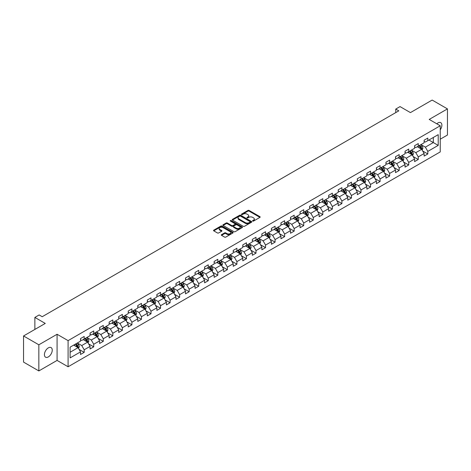 <?xml version="1.0" encoding="UTF-8"?>
<svg xmlns="http://www.w3.org/2000/svg" width="471" height="471" viewBox="0 0 471 471"><rect width="100%" height="100%" fill="white"/><g stroke="black" fill="none" stroke-linecap="round" stroke-linejoin="round"><path stroke-width="0.71" d="M252.709 221.064A0.595 0.341 0 0 0 253.551 221.064L259.933 217.378A0.848 0.489 0 0 0 260.18 217.031A0.848 0.489 0 0 0 259.933 216.684L249.124 210.443A0.848 0.489 0 0 0 247.923 210.443L241.541 214.128A0.595 0.341 0 0 0 242.382 214.611L243.207 214.134A2.72 1.572 0 0 1 247.051 214.134L247.952 214.658A2.72 1.572 0 0 1 248.747 215.765A2.72 1.572 0 0 1 247.952 216.878L247.128 217.349A0.595 0.341 0 0 0 247.964 217.838L248.794 217.361A2.72 1.572 0 0 1 252.633 217.361L253.539 217.879A2.72 1.572 0 0 1 254.334 218.991A2.72 1.572 0 0 1 253.539 220.098L252.709 220.575A0.595 0.341 0 0 0 252.709 221.064L252.709 220.575M48.33 356.912A5.54 3.197 120 0 0 51.951 352.037A5.54 3.197 120 0 0 51.098 347.598A5.54 3.197 120 0 0 48.33 347.869A5.54 3.197 120 0 0 44.716 352.75A5.54 3.197 120 0 0 45.563 357.189A5.54 3.197 120 0 0 48.33 356.912M440.232 129.819A5.54 3.197 120 0 0 440.732 122.643A5.54 3.197 120 0 0 437.965 122.919A5.54 3.197 120 0 0 436.8 123.796M221.553 234.646A0.848 0.489 0 0 0 221.305 234.994A0.848 0.489 0 0 0 221.553 235.341L224.59 237.09A0.848 0.489 0 0 0 225.792 237.09L232.874 232.998A0.848 0.489 0 0 0 233.127 232.65A0.848 0.489 0 0 0 232.874 232.303L222.065 226.062A0.848 0.489 0 0 0 220.864 226.062L213.775 230.154A0.848 0.489 0 0 0 213.528 230.502A0.848 0.489 0 0 0 213.775 230.849L217.443 232.962A0.848 0.489 0 0 0 218.644 232.962L221.676 231.214A0.848 0.489 0 0 0 221.923 230.867A0.848 0.489 0 0 0 221.676 230.519L219.857 229.471A2.273 1.313 0 0 1 219.192 228.541A2.273 1.313 0 0 1 220.593 227.328A2.273 1.313 0 0 1 223.071 227.617L230.189 231.726A2.273 1.313 0 0 1 230.855 232.65A2.273 1.313 0 0 1 229.454 233.863A2.273 1.313 0 0 1 226.975 233.581L225.792 232.892A0.848 0.489 0 0 0 224.59 232.892L221.553 234.646L221.553 235.341M440.232 139.204L447.45 135.036L447.45 108.895L432.154 100.064L410.429 112.604L400.032 106.599L395.746 109.072L398.807 110.838L42.213 316.712L39.152 314.946L34.872 317.419L34.872 329.429M38.846 344.796L38.846 370.936L57.079 360.409L57.079 334.269L38.846 344.796L23.55 335.964L45.269 323.424L34.872 317.419M57.079 334.269L68.095 340.627L440.232 125.781L440.232 151.921L68.095 366.768L68.095 340.627M447.45 108.895L429.216 119.422L440.232 125.781M243.266 226.304A0.848 0.489 0 0 0 244.467 226.304L251.555 222.212A0.848 0.489 0 0 0 251.802 221.87A0.848 0.489 0 0 0 251.555 221.523L240.746 215.282A0.848 0.489 0 0 0 239.545 215.282L232.456 219.374A0.848 0.489 0 0 0 232.209 219.716A0.848 0.489 0 0 0 232.456 220.063L243.266 226.304M230.619 221.187A0.595 0.341 0 0 1 231.226 221.276L242.206 227.611L235.129 231.697A0.848 0.489 0 0 1 233.928 231.697L223.119 225.456L223.119 224.761A0.848 0.489 0 0 0 222.865 225.109A0.848 0.489 0 0 0 223.119 225.456M223.119 224.761L226.151 223.013A0.848 0.489 0 0 1 227.352 223.013L231.738 225.544A0.848 0.489 0 0 0 232.939 225.544L234.947 224.384A0.848 0.489 0 0 0 235.2 224.037A0.848 0.489 0 0 0 234.947 223.69L230.384 221.052A0.595 0.341 0 0 1 231.226 220.569L242.218 226.916A0.848 0.489 0 0 1 242.465 227.257A0.848 0.489 0 0 1 242.218 227.605L242.218 226.916M38.846 370.936L23.55 362.105L23.55 335.964M79.075 349.405L84.185 352.355L84.185 349.776L90.061 346.385L90.061 348.964L93.729 346.844L93.729 344.266L99.605 340.874L99.605 343.453L103.279 341.334L103.279 338.755L109.148 335.364L109.148 337.942L112.822 335.823L112.822 333.244L118.698 329.853L118.698 332.432L122.366 330.312L122.366 327.734L128.242 324.342L128.242 326.921L131.909 324.802L131.909 322.223L137.785 318.832L137.785 321.41L141.459 319.291L141.459 316.712L147.329 313.321L147.329 315.9L151.003 313.78L151.003 311.201L156.872 307.81L156.872 310.389L160.546 308.269L160.546 305.691L166.422 302.3L166.422 304.878L170.09 302.759L170.09 300.18L175.966 296.789L175.966 299.368L179.639 297.248L179.639 294.669L185.509 291.278L185.509 293.857L189.183 291.737L189.183 289.159L195.053 285.767L195.053 288.346L198.727 286.227L198.727 283.648L204.602 280.257L204.602 282.835L208.27 280.716L208.27 278.137L214.146 274.746L214.146 277.325L217.82 275.205L217.82 272.627L223.69 269.235L223.69 271.814L227.363 269.695L227.363 267.116L233.233 263.725L233.233 266.303L236.907 264.184L236.907 261.605L242.783 258.214L242.783 260.793L246.451 258.673L246.451 256.094L252.326 252.703L252.326 255.282L256 253.162L256 250.584L261.87 247.193L261.87 249.771L265.544 247.652L265.544 245.073L271.414 241.682L271.414 244.261L275.088 242.141L275.088 239.562L280.963 236.171L280.963 238.75L284.631 236.63L284.631 234.052L290.507 230.66L290.507 233.239L294.181 231.12L294.181 228.541L300.051 225.15L300.051 227.728L303.724 225.609L303.724 223.03L309.594 219.639L309.594 222.218L313.268 220.098L313.268 217.52L319.144 214.128L319.144 216.707L322.812 214.588L322.812 212.009L328.687 208.618L328.687 211.196L332.361 209.077L332.361 206.498L338.231 203.107L338.231 205.686L341.905 203.566L341.905 200.987L347.775 197.596L347.775 200.175L351.448 198.055L351.448 195.477L357.324 192.086L357.324 194.664L360.992 192.545L360.992 189.966L366.868 186.575L366.868 189.154L370.536 187.034L370.536 184.455L376.411 181.064L376.411 183.643L380.085 181.523L380.085 178.945L385.955 175.553L385.955 178.132L389.629 176.013L389.629 173.434L395.505 170.043L395.505 172.621L399.173 170.502L399.173 167.923L405.048 164.532L405.048 167.111L408.716 164.991L408.716 162.413L414.592 159.021L414.592 161.6L418.266 159.481L418.266 156.902L424.135 153.511L424.135 156.089L427.809 153.97L427.809 151.391L438.213 145.386L438.213 134.647L433.314 137.473L433.314 142.56L438.213 145.386M84.185 352.355L80.517 354.475L80.517 351.896L70.114 357.901L70.114 347.162L80.517 341.157L80.517 338.578L84.185 336.459L84.185 339.038L90.061 335.646L90.061 333.068L93.729 330.948L93.729 333.527L99.605 330.136L99.605 327.557L103.279 325.437L103.279 328.016L109.148 324.625L109.148 322.046L112.822 319.927L112.822 322.505L118.698 319.114L118.698 316.536L122.366 314.416L122.366 316.995L128.242 313.604L128.242 311.025L131.909 308.905L131.909 311.484L137.785 308.093L137.785 305.514L141.459 303.395L141.459 305.973L147.329 302.582L147.329 300.003L151.003 297.884L151.003 300.463L156.872 297.071L156.872 294.493L160.546 292.373L160.546 294.952L166.422 291.561L166.422 288.982L170.09 286.863L170.09 289.441L175.966 286.05L175.966 283.471L179.639 281.352L179.639 283.931L185.509 280.539L185.509 277.961L189.183 275.841L189.183 278.42L195.053 275.029L195.053 272.45L198.727 270.33L198.727 272.909L204.602 269.518L204.602 266.939L208.27 264.82L208.27 267.398L214.146 264.007L214.146 261.429L217.82 259.309L217.82 261.888L223.69 258.497L223.69 255.918L227.363 253.798L227.363 256.377L233.233 252.986L233.233 250.407L236.907 248.288L236.907 250.866L242.783 247.475L242.783 244.896L246.451 242.777L246.451 245.356L252.326 241.964L252.326 239.386L256 237.266L256 239.845L261.87 236.454L261.87 233.875L265.544 231.756L265.544 234.334L271.414 230.943L271.414 228.364L275.088 226.245L275.088 228.824L280.963 225.432L280.963 222.854L284.631 220.734L284.631 223.313L290.507 219.922L290.507 217.343L294.181 215.223L294.181 217.802L300.051 214.411L300.051 211.832L303.724 209.713L303.724 212.291L309.594 208.9L309.594 206.322L313.268 204.202L313.268 206.781L319.144 203.39L319.144 200.811L322.812 198.691L322.812 201.27L328.687 197.879L328.687 195.3L332.361 193.181L332.361 195.759L338.231 192.368L338.231 189.789L341.905 187.67L341.905 190.249L347.775 186.857L347.775 184.279L351.448 182.159L351.448 184.738L357.324 181.347L357.324 178.768L360.992 176.649L360.992 179.227L366.868 175.836L366.868 173.257L370.536 171.138L370.536 173.717L376.411 170.325L376.411 167.747L380.085 165.627L380.085 168.206L385.955 164.815L385.955 162.236L389.629 160.116L389.629 162.695L395.505 159.304L395.505 156.725L399.173 154.606L399.173 157.184L405.048 153.793L405.048 151.215L408.716 149.095L408.716 151.674L414.592 148.283L414.592 145.704L418.266 143.584L418.266 146.163L424.135 142.772L424.135 140.193L427.809 138.074L427.809 140.652L438.213 134.647M83.208 339.603L87.612 342.146L81.736 345.537L77.332 342.994M80.517 339.744L81.736 340.451L84.185 339.038M81.736 345.537L84.185 349.776M87.612 342.146L90.061 346.385M92.752 334.092L97.156 336.635L91.286 340.027L86.876 337.483M90.061 334.233L91.286 334.94L93.729 333.527M91.286 340.027L93.729 344.266M97.156 336.635L99.605 340.874M102.295 328.581L106.705 331.125L100.829 334.516L96.425 331.973M99.605 328.723L100.829 329.429L103.279 328.016M100.829 334.516L103.279 338.755M106.705 331.125L109.148 335.364M111.845 323.071L116.249 325.614L110.373 329.005L105.969 326.462M109.148 323.212L110.373 323.918L112.822 322.505M110.373 329.005L112.822 333.244M116.249 325.614L118.698 329.853M121.388 317.56L125.792 320.103L119.917 323.495L115.513 320.951M118.698 317.701L119.917 318.408L122.366 316.995M119.917 323.495L122.366 327.734M125.792 320.103L128.242 324.342M130.932 312.049L135.336 314.593L129.466 317.984L125.056 315.44M128.242 312.191L129.466 312.897L131.909 311.484M129.466 317.984L131.909 322.223M135.336 314.593L137.785 318.832M140.476 306.539L144.885 309.082L139.01 312.473L134.606 309.93M137.785 306.68L139.01 307.386L141.459 305.973M139.01 312.473L141.459 316.712M144.885 309.082L147.329 313.321M150.025 301.028L154.429 303.571L148.553 306.962L144.15 304.419M147.329 301.169L148.553 301.876L151.003 300.463M148.553 306.962L151.003 311.201M154.429 303.571L156.872 307.81M159.569 295.517L163.973 298.061L158.097 301.452L153.693 298.908M156.872 295.658L158.097 296.365L160.546 294.952M158.097 301.452L160.546 305.691M163.973 298.061L166.422 302.3M169.113 290.006L173.516 292.55L167.647 295.941L163.237 293.398M166.422 290.148L167.647 290.854L170.09 289.441M167.647 295.941L170.09 300.18M173.516 292.55L175.966 296.789M178.656 284.496L183.066 287.039L177.19 290.43L172.786 287.887M175.966 284.637L177.19 285.344L179.639 283.931M177.19 290.43L179.639 294.669M183.066 287.039L185.509 291.278M188.2 278.985L192.61 281.528L186.734 284.92L182.33 282.376M185.509 279.126L186.734 279.833L189.183 278.42M186.734 284.92L189.183 289.159M192.61 281.528L195.053 285.767M197.749 273.474L202.153 276.018L196.277 279.409L191.874 276.866M195.053 273.616L196.277 274.322L198.727 272.909M196.277 279.409L198.727 283.648M202.153 276.018L204.602 280.257M207.293 267.964L211.697 270.507L205.827 273.898L201.417 271.355M204.602 268.105L205.827 268.811L208.27 267.398M205.827 273.898L208.27 278.137M211.697 270.507L214.146 274.746M216.837 262.453L221.246 264.996L215.371 268.388L210.967 265.844M214.146 262.594L215.371 263.301L217.82 261.888M215.371 268.388L217.82 272.627M221.246 264.996L223.69 269.235M226.38 256.942L230.79 259.486L224.914 262.877L220.51 260.333M223.69 257.084L224.914 257.79L227.363 256.377M224.914 262.877L227.363 267.116M230.79 259.486L233.233 263.725M235.93 251.432L240.334 253.975L234.458 257.366L230.054 254.823M233.233 251.573L234.458 252.279L236.907 250.866M234.458 257.366L236.907 261.605M240.334 253.975L242.783 258.214M245.473 245.921L249.877 248.464L244.007 251.855L239.598 249.312M242.783 246.062L244.007 246.769L246.451 245.356M244.007 251.855L246.451 256.094M249.877 248.464L252.326 252.703M255.017 240.41L259.427 242.954L253.551 246.345L249.147 243.801M252.326 240.551L253.551 241.258L256 239.845M253.551 246.345L256 250.584M259.427 242.954L261.87 247.193M264.561 234.899L268.97 237.443L263.095 240.834L258.691 238.291M261.87 235.041L263.095 235.747L265.544 234.334M263.095 240.834L265.544 245.073M268.97 237.443L271.414 241.682M274.11 229.389L278.514 231.932L272.638 235.323L268.235 232.78M271.414 229.53L272.638 230.237L275.088 228.824M272.638 235.323L275.088 239.562M278.514 231.932L280.963 236.171M283.654 223.878L288.058 226.421L282.188 229.813L277.778 227.269M280.963 224.019L282.188 224.726L284.631 223.313M282.188 229.813L284.631 234.052M288.058 226.421L290.507 230.66M293.197 218.367L297.601 220.911L291.732 224.302L287.328 221.759M290.507 218.509L291.732 219.215L294.181 217.802M291.732 224.302L294.181 228.541M297.601 220.911L300.051 225.15M302.741 212.857L307.151 215.4L301.275 218.791L296.871 216.248M300.051 212.998L301.275 213.704L303.724 212.291M301.275 218.791L303.724 223.03M307.151 215.4L309.594 219.639M312.291 207.346L316.695 209.889L310.819 213.281L306.415 210.737M309.594 207.487L310.819 208.194L313.268 206.781M310.819 213.281L313.268 217.52M316.695 209.889L319.144 214.128M321.834 201.835L326.238 204.379L320.368 207.77L315.959 205.226M319.144 201.977L320.368 202.683L322.812 201.27M320.368 207.77L322.812 212.009M326.238 204.379L328.687 208.618M331.378 196.325L335.782 198.868L329.912 202.259L325.508 199.716M328.687 196.466L329.912 197.172L332.361 195.759M329.912 202.259L332.361 206.498M335.782 198.868L338.231 203.107M340.922 190.814L345.331 193.357L339.456 196.748L335.052 194.205M338.231 190.955L339.456 191.662L341.905 190.249M339.456 196.748L341.905 200.987M345.331 193.357L347.775 197.596M350.471 185.303L354.875 187.847L348.999 191.238L344.595 188.694M347.775 185.444L348.999 186.151L351.448 184.738M348.999 191.238L351.448 195.477M354.875 187.847L357.324 192.086M360.015 179.792L364.419 182.336L358.549 185.727L354.139 183.184M357.324 179.934L358.549 180.64L360.992 179.227M358.549 185.727L360.992 189.966M364.419 182.336L366.868 186.575M369.558 174.282L373.962 176.825L368.092 180.216L363.689 177.673M366.868 174.423L368.092 175.13L370.536 173.717M368.092 180.216L370.536 184.455M373.962 176.825L376.411 181.064M379.102 168.771L383.512 171.314L377.636 174.706L373.232 172.162M376.411 168.912L377.636 169.619L380.085 168.206M377.636 174.706L380.085 178.945M383.512 171.314L385.955 175.553M388.652 163.26L393.055 165.804L387.18 169.195L382.776 166.652M385.955 163.402L387.18 164.108L389.629 162.695M387.18 169.195L389.629 173.434M393.055 165.804L395.505 170.043M398.195 157.75L402.599 160.293L396.729 163.684L392.319 161.141M395.505 157.891L396.729 158.597L399.173 157.184M396.729 163.684L399.173 167.923M402.599 160.293L405.048 164.532M407.739 152.239L412.143 154.782L406.273 158.174L401.863 155.63M405.048 152.38L406.273 153.087L408.716 151.674M406.273 158.174L408.716 162.413M412.143 154.782L414.592 159.021M417.282 146.728L421.692 149.272L415.816 152.663L411.413 150.119M414.592 146.87L415.816 147.576L418.266 146.163M415.816 152.663L418.266 156.902M421.692 149.272L424.135 153.511M428.91 140.017L433.314 142.56L425.36 147.152L420.956 144.609M424.135 141.359L425.36 142.065L427.809 140.652M425.36 147.152L427.809 151.391M57.079 360.409L68.095 366.768M395.746 109.072L395.746 112.604M70.114 352.249L78.068 347.657L73.664 345.113M78.068 347.657L80.517 351.896M422.699 151.02L427.809 153.97M413.155 156.531L418.266 159.481M403.612 162.042L408.716 164.991M394.062 167.552L399.173 170.502M384.519 173.063L389.629 176.013M374.975 178.574L380.085 181.523M365.431 184.084L370.536 187.034M355.882 189.595L360.992 192.545M346.338 195.106L351.448 198.055M336.794 200.617L341.905 203.566M327.251 206.127L332.361 209.077M317.701 211.638L322.812 214.588M308.158 217.149L313.268 220.098M298.614 222.659L303.724 225.609M289.07 228.17L294.181 231.12M279.521 233.681L284.631 236.63M269.977 239.191L275.088 242.141M260.434 244.702L265.544 247.652M250.89 250.213L256 253.162M241.346 255.724L246.451 258.673M231.797 261.234L236.907 264.184M222.253 266.745L227.363 269.695M212.709 272.256L217.82 275.205M203.166 277.766L208.27 280.716M193.616 283.277L198.727 286.227M184.073 288.788L189.183 291.737M174.529 294.298L179.639 297.248M164.985 299.809L170.09 302.759M155.436 305.32L160.546 308.269M145.892 310.831L151.003 313.78M136.349 316.341L141.459 319.291M126.805 321.852L131.909 324.802M117.255 327.363L122.366 330.312M107.712 332.873L112.822 335.823M98.168 338.384L103.279 341.334M88.625 343.895L93.729 346.844M252.951 221.146L253.539 220.805A2.72 1.572 0 0 0 254.334 219.698L254.334 218.991M248.747 215.765L248.747 216.472A2.72 1.572 0 0 1 247.952 217.584L247.363 217.92M259.921 217.384L249.124 211.149A0.848 0.489 0 0 0 247.923 211.149L241.776 214.694M251.555 221.523L251.555 222.212L240.746 215.989A0.848 0.489 0 0 0 239.545 215.989L232.468 220.069L232.456 219.374M250.054 222.112A0.595 0.341 0 0 0 250.054 221.623L240.563 216.148A0.595 0.341 0 0 0 239.721 216.148L238.85 216.648A2.72 1.572 0 0 0 238.055 217.761A2.72 1.572 0 0 0 238.85 218.868L245.338 222.612A2.72 1.572 0 0 0 249.183 222.612L250.054 222.112L250.054 222.818A0.595 0.341 0 0 0 250.225 222.577L250.225 221.87M238.055 217.761L238.055 218.467A2.72 1.572 0 0 0 238.85 219.574L238.85 218.868M250.054 222.818L249.183 223.319A2.72 1.572 0 0 1 245.338 223.319L238.85 219.574M223.13 225.462L226.151 223.719L226.151 223.013M235.2 224.037L235.2 224.744A0.848 0.489 0 0 1 234.947 225.091L232.939 226.251A0.848 0.489 0 0 1 231.738 226.251L227.352 223.719A0.848 0.489 0 0 0 226.151 223.719M236.283 228.17A2.273 1.313 0 0 0 238.762 228.453A2.273 1.313 0 0 0 240.163 227.24A2.273 1.313 0 0 0 239.498 226.315L236.99 224.867A0.848 0.489 0 0 0 235.788 224.867L233.775 226.027A0.848 0.489 0 0 0 233.528 226.374A0.848 0.489 0 0 0 233.775 226.722L236.283 228.17L236.283 228.877A2.273 1.313 0 0 0 238.762 229.159A2.273 1.313 0 0 0 240.163 227.946L240.163 227.24M233.528 226.374L233.528 227.081A0.848 0.489 0 0 0 233.775 227.428L233.775 226.722M236.283 228.877L233.775 227.428M230.855 232.65L230.855 233.357A2.273 1.313 0 0 1 229.454 234.57A2.273 1.313 0 0 1 226.975 234.287L225.792 233.598A0.848 0.489 0 0 0 224.59 233.598L221.564 235.347M219.192 228.541L219.192 229.247A2.273 1.313 0 0 0 219.857 230.178L219.857 229.471M221.664 231.22L219.857 230.178M232.862 233.004L222.065 226.769A0.848 0.489 0 0 0 220.864 226.769L213.787 230.855L213.775 230.154M422.175 150.108L422.899 148.271A2.29 1.325 -120 0 0 422.169 146.322L420.909 144.638M418.707 147.547L417.848 146.404M419.007 145.733L420.273 147.417A2.29 1.325 60 0 1 420.927 148.795L421.663 148.371A2.29 1.325 -120 0 0 421.009 146.993L419.743 145.309M419.172 145.639L420.574 147.505A1.166 0.677 60 0 1 420.786 147.865L421.663 148.371M412.631 155.618L413.355 153.787A2.29 1.325 -120 0 0 412.625 151.833L411.36 150.149M409.158 153.057L408.304 151.915M409.464 151.244L410.73 152.928A2.29 1.325 60 0 1 411.383 154.305L412.119 153.882A2.29 1.325 -120 0 0 411.46 152.504L410.2 150.82M409.623 151.15L411.024 153.022A1.166 0.677 60 0 1 411.236 153.375L412.119 153.882M403.082 161.129L403.812 159.298A2.29 1.325 -120 0 0 403.082 157.343L401.816 155.66M399.614 158.568L398.76 157.426M399.92 156.755L401.18 158.439A2.29 1.325 60 0 1 401.84 159.816L402.575 159.392A2.29 1.325 -120 0 0 401.916 158.015L400.656 156.331M400.079 156.66L401.48 158.533A1.166 0.677 60 0 1 401.692 158.886L402.575 159.392M393.538 166.64L394.268 164.809A2.29 1.325 -120 0 0 393.532 162.854L392.272 161.17M390.07 164.079L389.211 162.937M390.377 162.265L391.637 163.949A2.29 1.325 60 0 1 392.296 165.327L393.026 164.903A2.29 1.325 -120 0 0 392.372 163.525L391.107 161.841M390.536 162.171L391.937 164.043A1.166 0.677 60 0 1 392.149 164.397L393.026 164.903M383.995 172.15L384.719 170.319A2.29 1.325 -120 0 0 383.989 168.365L382.729 166.681M380.527 169.589L379.667 168.447M380.827 167.776L382.093 169.46A2.29 1.325 60 0 1 382.746 170.838L383.482 170.414A2.29 1.325 -120 0 0 382.829 169.036L381.563 167.352M380.992 167.682L382.393 169.554A1.166 0.677 60 0 1 382.605 169.907L383.482 170.414M374.451 177.661L375.175 175.83A2.29 1.325 -120 0 0 374.445 173.876L373.179 172.192M370.977 175.1L370.124 173.958M371.283 173.287L372.549 174.971A2.29 1.325 60 0 1 373.203 176.348L373.939 175.924A2.29 1.325 -120 0 0 373.279 174.547L372.019 172.863M371.442 173.193L372.844 175.065A1.166 0.677 60 0 1 373.056 175.418L373.939 175.924M364.901 183.172L365.631 181.341A2.29 1.325 -120 0 0 364.901 179.386L363.636 177.702M361.434 180.611L360.58 179.469M361.74 178.797L363 180.481A2.29 1.325 60 0 1 363.659 181.859L364.395 181.435A2.29 1.325 -120 0 0 363.736 180.057L362.476 178.374M361.899 178.703L363.3 180.576A1.166 0.677 60 0 1 363.512 180.929L364.395 181.435M355.358 188.683L356.088 186.852A2.29 1.325 -120 0 0 355.352 184.897L354.092 183.213M351.89 186.122L351.03 184.979M352.196 184.308L353.456 185.992A2.29 1.325 60 0 1 354.115 187.37L354.846 186.946A2.29 1.325 -120 0 0 354.192 185.568L352.926 183.884M352.355 184.214L353.756 186.086A1.166 0.677 60 0 1 353.968 186.439L354.846 186.946M345.814 194.193L346.538 192.362A2.29 1.325 -120 0 0 345.808 190.408L344.548 188.724M342.346 191.632L341.487 190.49M342.652 189.819L343.912 191.503A2.29 1.325 60 0 1 344.566 192.88L345.302 192.456A2.29 1.325 -120 0 0 344.648 191.079L343.383 189.395M342.811 189.725L344.213 191.597A1.166 0.677 60 0 1 344.425 191.95L345.302 192.456M336.27 199.704L336.995 197.873A2.29 1.325 -120 0 0 336.265 195.918L334.999 194.235M332.803 197.143L331.943 196.001M333.103 195.33L334.369 197.013A2.29 1.325 60 0 1 335.022 198.391L335.758 197.967A2.29 1.325 -120 0 0 335.099 196.59L333.839 194.906M333.262 195.235L334.663 197.108A1.166 0.677 60 0 1 334.875 197.461L335.758 197.967M326.721 205.215L327.451 203.384A2.29 1.325 -120 0 0 326.721 201.429L325.455 199.745M323.253 202.654L322.399 201.511M323.559 200.84L324.825 202.524A2.29 1.325 60 0 1 325.479 203.902L326.215 203.478A2.29 1.325 -120 0 0 325.555 202.1L324.295 200.416M323.718 200.746L325.12 202.618A1.166 0.677 60 0 1 325.331 202.972L326.215 203.478M317.177 210.725L317.907 208.894A2.29 1.325 -120 0 0 317.171 206.94L315.911 205.256M313.71 208.164L312.85 207.022M314.016 206.351L315.276 208.035A2.29 1.325 60 0 1 315.935 209.412L316.665 208.989A2.29 1.325 -120 0 0 316.012 207.611L314.746 205.927M314.175 206.257L315.576 208.129A1.166 0.677 60 0 1 315.788 208.482L316.665 208.989M307.634 216.236L308.358 214.405A2.29 1.325 -120 0 0 307.628 212.45L306.368 210.767M304.166 213.675L303.306 212.533M304.472 211.862L305.732 213.546A2.29 1.325 60 0 1 306.385 214.923L307.121 214.499A2.29 1.325 -120 0 0 306.468 213.122L305.202 211.438M304.631 211.767L306.032 213.64A1.166 0.677 60 0 1 306.244 213.993L307.121 214.499M298.09 221.747L298.814 219.916A2.29 1.325 -120 0 0 298.084 217.961L296.818 216.277M294.622 219.186L293.763 218.044M294.923 217.372L296.188 219.056A2.29 1.325 60 0 1 296.842 220.434L297.578 220.01A2.29 1.325 -120 0 0 296.918 218.632L295.658 216.948M295.082 217.278L296.483 219.15A1.166 0.677 60 0 1 296.695 219.504L297.578 220.01M288.54 227.257L289.271 225.426A2.29 1.325 -120 0 0 288.54 223.472L287.275 221.788M285.073 224.696L284.219 223.554M285.379 222.883L286.645 224.567A2.29 1.325 60 0 1 287.298 225.945L288.034 225.521A2.29 1.325 -120 0 0 287.375 224.143L286.115 222.459M285.538 222.789L286.939 224.661A1.166 0.677 60 0 1 287.151 225.014L288.034 225.521M278.997 232.768L279.727 230.937A2.29 1.325 -120 0 0 278.991 228.983L277.731 227.299M275.529 230.207L274.67 229.065M275.835 228.394L277.095 230.078A2.29 1.325 60 0 1 277.755 231.455L278.485 231.031A2.29 1.325 -120 0 0 277.831 229.654L276.565 227.97M275.994 228.3L277.395 230.172A1.166 0.677 60 0 1 277.607 230.525L278.485 231.031M269.453 238.279L270.177 236.448A2.29 1.325 -120 0 0 269.447 234.493L268.187 232.809M265.985 235.718L265.126 234.576M266.292 233.904L267.552 235.588A2.29 1.325 60 0 1 268.211 236.966L268.941 236.542A2.29 1.325 -120 0 0 268.287 235.164L267.022 233.481M266.451 233.81L267.852 235.683A1.166 0.677 60 0 1 268.064 236.036L268.941 236.542M259.91 243.79L260.634 241.959A2.29 1.325 -120 0 0 259.904 240.004L258.638 238.32M256.442 241.229L255.582 240.086M256.742 239.415L258.008 241.099A2.29 1.325 60 0 1 258.661 242.477L259.397 242.053A2.29 1.325 -120 0 0 258.738 240.675L257.478 238.991M256.901 239.321L258.302 241.193A1.166 0.677 60 0 1 258.514 241.546L259.397 242.053M250.36 249.3L251.09 247.469A2.29 1.325 -120 0 0 250.36 245.515L249.094 243.831M246.892 246.739L246.039 245.597M247.198 244.926L248.464 246.61A2.29 1.325 60 0 1 249.118 247.987L249.854 247.563A2.29 1.325 -120 0 0 249.194 246.186L247.934 244.502M247.357 244.832L248.759 246.704A1.166 0.677 60 0 1 248.971 247.057L249.854 247.563M240.816 254.811L241.546 252.98A2.29 1.325 -120 0 0 240.811 251.025L239.551 249.342M237.349 252.25L236.489 251.108M237.655 250.437L238.915 252.12A2.29 1.325 60 0 1 239.574 253.498L240.304 253.074A2.29 1.325 -120 0 0 239.651 251.697L238.385 250.013M237.814 250.342L239.215 252.215A1.166 0.677 60 0 1 239.427 252.568L240.304 253.074M231.273 260.322L231.997 258.491A2.29 1.325 -120 0 0 231.267 256.536L230.007 254.852M227.805 257.761L226.945 256.618M228.111 255.947L229.371 257.631A2.29 1.325 60 0 1 230.031 259.009L230.761 258.585A2.29 1.325 -120 0 0 230.107 257.207L228.841 255.523M228.27 255.853L229.671 257.725A1.166 0.677 60 0 1 229.883 258.079L230.761 258.585M221.729 265.832L222.453 264.001A2.29 1.325 -120 0 0 221.723 262.047L220.457 260.363M218.261 263.271L217.402 262.129M218.562 261.458L219.827 263.142A2.29 1.325 60 0 1 220.481 264.519L221.217 264.096A2.29 1.325 -120 0 0 220.563 262.718L219.298 261.034M218.721 261.364L220.122 263.236A1.166 0.677 60 0 1 220.334 263.589L221.217 264.096M212.18 271.343L212.91 269.512A2.29 1.325 -120 0 0 212.18 267.557L210.914 265.874M208.712 268.782L207.858 267.64M209.018 266.969L210.284 268.653A2.29 1.325 60 0 1 210.937 270.036L211.673 269.612A2.29 1.325 -120 0 0 211.014 268.229L209.754 266.545M209.177 266.874L210.578 268.747A1.166 0.677 60 0 1 210.79 269.1L211.673 269.612M202.636 276.854L203.366 275.023A2.29 1.325 -120 0 0 202.63 273.068L201.37 271.384M199.168 274.293L198.309 273.151M199.474 272.479L200.734 274.163A2.29 1.325 60 0 1 201.394 275.547L202.124 275.123A2.29 1.325 -120 0 0 201.47 273.739L200.21 272.055M199.633 272.385L201.035 274.257A1.166 0.677 60 0 1 201.247 274.611L202.124 275.123M193.092 282.365L193.822 280.533A2.29 1.325 -120 0 0 193.086 278.579L191.827 276.895M189.625 279.803L188.765 278.661M189.931 277.99L191.191 279.674A2.29 1.325 60 0 1 191.85 281.057L192.58 280.634A2.29 1.325 -120 0 0 191.927 279.25L190.661 277.566M190.09 277.896L191.491 279.768A1.166 0.677 60 0 1 191.703 280.121L192.58 280.634M183.549 287.875L184.273 286.044A2.29 1.325 -120 0 0 183.543 284.09L182.277 282.406M180.081 285.314L179.221 284.172M180.381 283.501L181.647 285.185A2.29 1.325 60 0 1 182.301 286.568L183.036 286.144A2.29 1.325 -120 0 0 182.383 284.761L181.117 283.077M180.54 283.407L181.941 285.279A1.166 0.677 60 0 1 182.153 285.632L183.036 286.144M173.999 293.386L174.729 291.555A2.29 1.325 -120 0 0 173.999 289.6L172.733 287.916M170.531 290.825L169.678 289.683M170.838 289.011L172.103 290.695A2.29 1.325 60 0 1 172.757 292.079L173.493 291.655A2.29 1.325 -120 0 0 172.833 290.271L171.574 288.588M170.997 288.917L172.398 290.79A1.166 0.677 60 0 1 172.61 291.143L173.493 291.655M164.456 298.897L165.186 297.066A2.29 1.325 -120 0 0 164.45 295.111L163.19 293.427M160.988 296.341L160.128 295.193M161.294 294.522L162.554 296.206A2.29 1.325 60 0 1 163.213 297.59L163.949 297.166A2.29 1.325 -120 0 0 163.29 295.782L162.03 294.098M161.453 294.428L162.854 296.3A1.166 0.677 60 0 1 163.066 296.653L163.949 297.166M154.912 304.407L155.642 302.576A2.29 1.325 -120 0 0 154.906 300.622L153.646 298.938M151.444 301.852L150.585 300.704M151.75 300.033L153.01 301.717A2.29 1.325 60 0 1 153.67 303.1L154.4 302.676A2.29 1.325 -120 0 0 153.746 301.293L152.48 299.609M151.909 299.939L153.31 301.811A1.166 0.677 60 0 1 153.522 302.164L154.4 302.676M145.368 309.918L146.092 308.087A2.29 1.325 -120 0 0 145.362 306.132L144.097 304.449M141.901 307.363L141.041 306.215M142.201 305.544L143.467 307.227A2.29 1.325 60 0 1 144.12 308.611L144.856 308.187A2.29 1.325 -120 0 0 144.203 306.804L142.937 305.12M142.36 305.449L143.761 307.322A1.166 0.677 60 0 1 143.973 307.675L144.856 308.187M135.819 315.429L136.549 313.598A2.29 1.325 -120 0 0 135.819 311.643L134.553 309.959M132.351 312.874L131.497 311.725M132.657 311.054L133.923 312.738A2.29 1.325 60 0 1 134.576 314.122L135.312 313.698A2.29 1.325 -120 0 0 134.653 312.314L133.393 310.63M132.816 310.96L134.217 312.832A1.166 0.677 60 0 1 134.429 313.186L135.312 313.698M126.275 320.939L127.005 319.108A2.29 1.325 -120 0 0 126.269 317.154L125.009 315.47M122.807 318.384L121.948 317.236M123.114 316.565L124.373 318.249A2.29 1.325 60 0 1 125.033 319.632L125.769 319.208A2.29 1.325 -120 0 0 125.109 317.825L123.849 316.141M123.272 316.471L124.674 318.343A1.166 0.677 60 0 1 124.886 318.696L125.769 319.208M116.731 326.456L117.462 324.619A2.29 1.325 -120 0 0 116.726 322.664L115.466 320.981M113.264 323.895L112.404 322.747M113.57 322.076L114.83 323.76A2.29 1.325 60 0 1 115.489 325.143L116.219 324.719A2.29 1.325 -120 0 0 115.566 323.336L114.3 321.652M113.729 321.981L115.13 323.854A1.166 0.677 60 0 1 115.342 324.207L116.219 324.719M107.188 331.967L107.912 330.13A2.29 1.325 -120 0 0 107.182 328.175L105.916 326.491M103.72 329.406L102.861 328.258M104.02 327.586L105.286 329.27A2.29 1.325 60 0 1 105.94 330.654L106.676 330.23A2.29 1.325 -120 0 0 106.022 328.846L104.756 327.162M104.179 327.492L105.581 329.364A1.166 0.677 60 0 1 105.792 329.718L106.676 330.23M97.638 337.477L98.368 335.64A2.29 1.325 -120 0 0 97.638 333.686L96.372 332.002M94.171 334.916L93.317 333.768M94.477 333.097L95.743 334.781A2.29 1.325 60 0 1 96.396 336.164L97.132 335.741A2.29 1.325 -120 0 0 96.473 334.357L95.213 332.673M94.636 333.003L96.037 334.875A1.166 0.677 60 0 1 96.249 335.228L97.132 335.741M88.095 342.988L88.825 341.151A2.29 1.325 -120 0 0 88.095 339.197L86.829 337.513M84.627 340.427L83.767 339.279M84.933 338.608L86.193 340.292A2.29 1.325 60 0 1 86.852 341.675L87.588 341.251A2.29 1.325 -120 0 0 86.929 339.868L85.669 338.184M85.092 338.514L86.493 340.386A1.166 0.677 60 0 1 86.705 340.739L87.588 341.251M78.551 348.499L79.281 346.662A2.29 1.325 -120 0 0 78.545 344.713L77.285 343.023M75.083 345.938L74.224 344.79M75.389 344.118L76.649 345.808A2.29 1.325 60 0 1 77.309 347.186L78.039 346.762A2.29 1.325 -120 0 0 77.385 345.384L76.119 343.695M75.548 344.03L76.95 345.897A1.166 0.677 60 0 1 77.162 346.25L78.039 346.762M34.872 326.091L34.872 324.825M253.539 220.805L253.539 220.098M247.128 217.838L247.128 217.349M247.952 217.584L247.952 216.878M241.541 214.611L241.541 214.128M247.923 211.149L247.923 210.443M249.124 211.149L249.124 210.443M259.933 217.378L259.933 216.684M239.545 215.989L239.545 215.282M240.746 215.989L240.746 215.282M245.338 223.319L245.338 222.612M249.183 223.319L249.183 222.612M227.352 223.719L227.352 223.013M231.738 226.251L231.738 225.544M232.939 226.251L232.939 225.544M234.947 225.091L234.947 224.384M231.226 221.276L231.226 220.569M224.59 233.598L224.59 232.892M225.792 233.598L225.792 232.892M226.975 234.287L226.975 233.581M221.676 231.214L221.676 230.519M220.864 226.769L220.864 226.062M222.065 226.769L222.065 226.062M232.874 232.998L232.874 232.303M421.463 149.142L422.887 148.318M421.009 146.993L422.169 146.322M419.378 147.935L420.273 147.417M411.919 154.653L413.344 153.829M411.46 152.504L412.625 151.833M409.829 153.446L410.73 152.928M402.375 160.164L403.794 159.339M401.916 158.015L403.082 157.343M400.285 158.957L401.18 158.439M392.832 165.674L394.251 164.85M392.372 163.525L393.532 162.854M390.742 164.467L391.637 163.949M383.282 171.185L384.707 170.361M382.829 169.036L383.989 168.365M381.198 169.978L382.093 169.46M373.738 176.696L375.163 175.871M373.279 174.547L374.445 173.876M371.648 175.489L372.549 174.971M364.195 182.206L365.614 181.382M363.736 180.057L364.901 179.386M362.105 180.999L363 180.481M354.651 187.717L356.07 186.893M354.192 185.568L355.352 184.897M352.561 186.51L353.456 185.992M345.102 193.228L346.526 192.404M344.648 191.079L345.808 190.408M343.018 192.021L343.912 191.503M335.558 198.738L336.983 197.914M335.099 196.59L336.265 195.918M333.468 197.532L334.369 197.013M326.014 204.249L327.433 203.425M325.555 202.1L326.721 201.429M323.924 203.042L324.825 202.524M316.471 209.76L317.89 208.936M316.012 207.611L317.171 206.94M314.381 208.553L315.276 208.035M306.921 215.271L308.346 214.446M306.468 213.122L307.628 212.45M304.837 214.064L305.732 213.546M297.378 220.781L298.802 219.957M296.918 218.632L298.084 217.961M295.288 219.574L296.188 219.056M287.834 226.292L289.253 225.468M287.375 224.143L288.54 223.472M285.744 225.085L286.645 224.567M278.29 231.803L279.709 230.978M277.831 229.654L278.991 228.983M276.2 230.596L277.095 230.078M268.741 237.313L270.166 236.489M268.287 235.164L269.447 234.493M266.657 236.106L267.552 235.588M259.197 242.824L260.622 242M258.738 240.675L259.904 240.004M257.107 241.617L258.008 241.099M249.654 248.335L251.072 247.51M249.194 246.186L250.36 245.515M247.563 247.128L248.464 246.61M240.11 253.845L241.529 253.021M239.651 251.697L240.811 251.025M238.02 252.639L238.915 252.12M230.56 259.356L231.985 258.532M230.107 257.207L231.267 256.536M228.476 258.149L229.371 257.631M221.017 264.867L222.442 264.043M220.563 262.718L221.723 262.047M218.927 263.66L219.827 263.142M211.473 270.378L212.892 269.553M211.014 268.229L212.18 267.557M209.383 269.171L210.284 268.653M201.929 275.888L203.348 275.064M201.47 273.739L202.63 273.068M199.839 274.681L200.734 274.163M192.38 281.399L193.805 280.575M191.927 279.25L193.086 278.579M190.296 280.192L191.191 279.674M182.836 286.91L184.261 286.085M182.383 284.761L183.543 284.09M180.746 285.703L181.647 285.185M173.293 292.42L174.712 291.596M172.833 290.271L173.999 289.6M171.203 291.213L172.103 290.695M163.749 297.931L165.168 297.113M163.29 295.782L164.45 295.111M161.659 296.724L162.554 296.206M154.2 303.442L155.624 302.623M153.746 301.293L154.906 300.622M152.115 302.235L153.01 301.717M144.656 308.952L146.081 308.134M144.203 306.804L145.362 306.132M142.566 307.746L143.467 307.227M135.112 314.463L136.531 313.645M134.653 312.314L135.819 311.643M133.022 313.256L133.923 312.738M125.569 319.974L126.987 319.155M125.109 317.825L126.269 317.154M123.479 318.767L124.373 318.249M116.019 325.485L117.444 324.666M115.566 323.336L116.726 322.664M113.935 324.278L114.83 323.76M106.475 330.995L107.9 330.177M106.022 328.846L107.182 328.175M104.391 329.788L105.286 329.27M96.932 336.506L98.351 335.688M96.473 334.357L97.638 333.686M94.842 335.299L95.743 334.781M87.388 342.017L88.807 341.198M86.929 339.868L88.095 339.197M85.298 340.81L86.193 340.292M77.839 347.527L79.263 346.709M77.385 345.384L78.545 344.713M75.754 346.32L76.649 345.808"/></g></svg>
